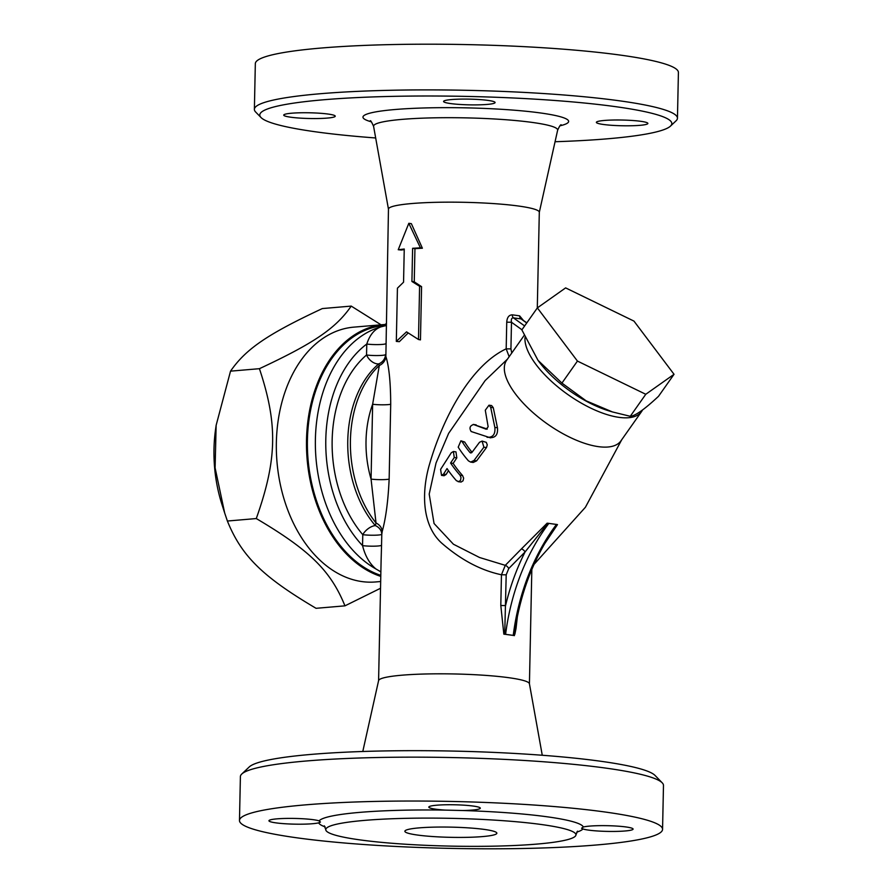 <?xml version="1.0" encoding="UTF-8"?>
<svg xmlns="http://www.w3.org/2000/svg" width="893" height="893" viewBox="0 0 893 893"><rect width="100%" height="100%" fill="white"/><g stroke="black" fill="none" stroke-linecap="round" stroke-linejoin="round"><path stroke-width="1.34" d="M417.623 835.067A46.001 5.101 1.2 0 1 404.875 831.271A46.001 5.101 1.2 0 1 450.976 827.13A46.001 5.101 1.2 0 1 496.854 833.191A46.001 5.101 1.2 0 1 467.932 837.321A46.001 5.101 1.2 0 1 417.623 835.067M375.674 137.968A206.071 22.872 1.2 0 1 261.013 117.53A206.071 22.872 1.2 0 1 378.755 96.734A206.071 22.872 1.2 0 1 614.73 106.546A206.071 22.872 1.2 0 1 670.476 126.114A206.071 22.872 1.2 0 1 555.066 141.73M451.534 99.558A25.763 2.858 1.2 0 1 479.485 99.57A25.763 2.858 1.2 0 1 495.09 102.528A25.763 2.858 1.2 0 1 469.271 104.849A25.763 2.858 1.2 0 1 443.575 101.445A25.763 2.858 1.2 0 1 451.534 99.558M640.727 121.303A25.763 2.858 1.2 0 1 647.871 123.435A25.763 2.858 1.2 0 1 622.053 125.757A25.763 2.858 1.2 0 1 596.368 122.352A25.763 2.858 1.2 0 1 612.565 120.042A25.763 2.858 1.2 0 1 640.727 121.303M290.872 117.229A25.763 2.858 1.2 0 1 283.728 115.108A25.763 2.858 1.2 0 1 309.547 112.786A25.763 2.858 1.2 0 1 335.243 116.179A25.763 2.858 1.2 0 1 319.047 118.501A25.763 2.858 1.2 0 1 290.872 117.229M382.204 531.48A11.04 9.287 12.1 0 0 376.02 522.997L375.328 525.597A11.04 9.354 -173.3 0 1 381.78 534.282L382.204 531.48C385.809 518.487 388.131 501.04 389.147 479.117L390.71 404.272C390.621 382.081 389.002 366.152 385.865 356.486L388.466 209.096A75.436 8.372 1.2 0 1 435.896 202.32A75.436 8.372 1.2 0 1 518.409 206.015A75.436 8.372 1.2 0 1 539.305 212.255L537.296 307.973M662.215 782.826L655.049 775.448A204.229 22.66 -178.8 0 0 452.561 751.069A204.229 22.66 -178.8 0 0 249.236 766.953L241.78 774.019A211.585 23.475 1.2 0 1 452.427 757.565A211.585 23.475 1.2 0 1 662.215 782.826A211.585 23.475 1.2 0 1 663.477 785.472L662.561 829.351A211.585 23.475 1.2 0 1 529.527 848.35A211.585 23.475 1.2 0 1 298.095 837.98A211.585 23.475 1.2 0 1 239.48 820.488A211.585 23.475 1.2 0 1 451.512 801.445A211.585 23.475 1.2 0 1 662.561 829.351M362.781 751.504L378.61 680.555A75.436 8.372 1.2 0 1 426.798 673.958A75.436 8.372 1.2 0 1 508.53 677.664A75.436 8.372 1.2 0 1 529.415 683.714L542.263 755.255M239.48 820.488L240.396 776.609A211.585 23.475 1.2 0 1 241.78 774.019M576.711 832.153A132.465 14.701 -178.8 0 0 582.939 828.95L581.577 828.235L583.33 827.007A132.465 14.701 -178.8 0 0 462.797 810.52L445.216 810.107A132.465 14.701 -178.8 0 0 319.102 820.879L320.453 822.062L318.701 822.821A132.465 14.701 -178.8 0 0 325.141 826.885M360.448 839.956A125.109 13.886 -178.8 0 0 497.289 846.084A125.109 13.886 -178.8 0 0 575.952 834.855A125.109 13.886 -178.8 0 0 575.829 834.207A125.109 13.886 -178.8 0 0 448.286 818.289A125.109 13.886 -178.8 0 0 325.778 829.608A125.109 13.886 -178.8 0 0 360.448 839.956M462.797 810.52A25.763 2.858 -178.8 0 0 480.3 808.176A25.763 2.858 -178.8 0 0 454.615 804.783A25.763 2.858 -178.8 0 0 428.796 807.093A25.763 2.858 -178.8 0 0 435.951 809.225A25.763 2.858 -178.8 0 0 445.216 810.107M582.939 828.95A25.763 2.858 -178.8 0 0 611.482 831.45A25.763 2.858 -178.8 0 0 633.092 829.084A25.763 2.858 -178.8 0 0 617.476 826.125A25.763 2.858 -178.8 0 0 589.525 826.114A25.763 2.858 -178.8 0 0 583.33 827.007M319.102 820.879A25.763 2.858 -178.8 0 0 290.56 818.39A25.763 2.858 -178.8 0 0 268.949 820.756A25.763 2.858 -178.8 0 0 284.566 823.714A25.763 2.858 -178.8 0 0 312.517 823.726A25.763 2.858 -178.8 0 0 318.701 822.821M380.53 588.275L344.955 605.845C330.723 570.783 309.871 550.255 256.28 518.554C277.165 459.571 277.902 424.309 259.428 368.686C314.213 343.068 335.801 328.345 351.228 306.098L381.054 324.818M385.809 324.438A127.866 88.016 85.1 0 0 383.968 324.572L353.807 327.139A127.866 88.016 85.1 0 0 276.997 462.038A127.866 88.016 85.1 0 0 375.573 581.957L380.664 581.522M383.968 324.572A127.866 88.016 85.1 0 0 306.489 441.399A127.866 88.016 85.1 0 0 380.775 576.398M384.76 325.42L384.314 325.465A126.951 87.391 85.1 0 0 307.784 431.687A126.951 87.391 85.1 0 0 367.916 569.622A126.951 87.391 85.1 0 0 380.798 575.36M670.476 126.114L676.079 120.812A211.585 23.475 -178.8 0 0 677.452 118.211A211.585 23.475 -178.8 0 0 618.838 100.719A211.585 23.475 -178.8 0 0 387.406 90.349A211.585 23.475 -178.8 0 0 254.382 109.359A211.585 23.475 -178.8 0 0 255.644 112.005L261.013 117.53M677.452 118.211L678.412 72.512A211.585 23.475 -178.8 0 0 619.798 55.02A211.585 23.475 -178.8 0 0 388.366 44.65A211.585 23.475 -178.8 0 0 255.331 63.649L254.382 109.359M385.776 343.649A11.04 1.228 1.2 0 1 378.554 344.586A11.04 1.228 1.2 0 1 366.777 344.039C369.78 334.897 374.513 329.171 380.965 326.849L386.033 325.588M380.864 571.866L375.897 568.941C369.602 563.706 365.148 555.926 362.547 545.623A119.595 82.323 -94.9 0 1 366.777 344.039L366.543 354.99A11.04 1.228 -178.8 0 0 378.331 355.537A11.04 1.228 -178.8 0 0 385.542 354.61A11.04 10.415 -7.7 0 1 378.71 363.897L379.313 365.494L372.638 404.25L371.064 479.094L376.02 522.997A99.357 68.393 85.1 0 1 379.313 365.494A11.04 10.348 -15.8 0 0 385.865 356.486M537.363 307.884L521.858 329.885L538.021 360.359L561.931 383.086L586.176 400.857L612.475 411.952L630.268 416.294C635.258 415.904 644.679 409.251 658.521 396.302L674.036 374.301L645.773 394.282L577.436 361.073L537.363 307.884L565.626 287.892L633.963 321.1L674.036 374.301M612.475 411.952L609.149 410.947A68.08 27.795 -144.8 0 1 538.758 361.352L538.021 360.359M561.931 383.086L577.436 361.073M630.268 416.294L645.773 394.282M351.228 306.098L322.34 308.565C267.554 334.172 245.955 348.895 230.528 371.153L216.139 425.302L215.101 467.865L224.679 512.995L227.38 521.032C241.612 556.082 262.475 576.621 316.055 608.312L344.955 605.845M224.679 512.995L221.989 504.601A119.595 82.323 -94.9 0 1 215.559 429.433L216.139 425.302M259.428 368.686L230.528 371.153M256.28 518.554L227.38 521.032M419.598 286.273L418.482 339.496L406.538 331.861L396.313 341.394L397.43 288.171L403.558 282.177L404.25 249.013L398.233 249.727L408.815 223.306L420.402 247.83L412.611 248.299L411.919 281.462L419.598 286.273L421.574 286.664L420.458 339.887L418.482 339.496M408.815 223.306L411.349 223.652L422.389 248.221A75.436 8.372 -178.8 0 0 414.944 248.667L414.252 281.831L411.919 281.462M414.252 281.831L421.574 286.664M414.944 248.667L412.611 248.299M422.389 248.221L420.402 247.83M404.239 249.638A75.436 8.372 -178.8 0 0 401.247 250.018L398.233 249.727M408.201 332.977L399.327 341.684L396.313 341.394M468.423 460.844L470.633 462.094L474.027 460.487L483.872 447.226L482.086 441.086L479.519 442.281L471.973 452.383L469.964 452.528A82.725 33.778 -144.8 0 1 462.127 441.667L460.911 440.796L458.209 447.159A82.792 33.8 35.2 0 0 468.423 460.844M470.734 452.985L469.964 452.528L471.604 452.751M482.086 441.086L486.294 442.348L487.265 444.826L486.54 447.471L476.616 460.844L473.212 462.451L470.633 462.094M460.911 440.796L464.695 442.024A79.053 32.271 35.2 0 0 472.04 452.293M440.595 469.372L441.522 475.377L443.553 474.116L447.025 468.568A81.91 33.443 35.2 0 0 456.446 480.735L458.902 481.617L460.554 480.255L461.011 477.532L460.007 475.199A82.346 33.621 -144.8 0 1 450.585 463.043L454.258 457.517L453.387 451.512L451.289 452.762L440.595 469.372M450.585 463.043L453.142 463.389A78.662 32.115 35.2 0 0 462.574 475.556L463.634 478.157L463.032 480.814L461.123 482.03L458.064 481.662M448.465 470.678L446.12 474.473L444.1 475.735L441.522 475.377M453.387 451.512L455.966 451.869L456.814 457.875L453.142 463.389M487.053 437.28C492.891 437.626 495.492 434.333 494.856 427.423L490.692 407.353L488.996 405.199L485.29 410.211L488.147 426.765L486.194 429.22L473.591 424.521C469.874 425.715 469.071 428.048 471.158 431.52L490.581 437.86M476.181 424.867L473.223 424.421L487.299 429.064M488.996 405.199L491.608 405.556L493.282 407.71L497.446 427.769C498.104 434.701 495.492 437.983 489.621 437.626M523.242 320.241L519.614 315.843L512.348 314.838C508.943 314.939 507.079 317.383 506.744 322.183L506.186 348.839C470.566 365.605 443.241 417.5 429.79 463.344C421.63 490.391 421.262 524.459 441.566 543C460.81 559.799 480.769 570.393 501.453 574.768L500.806 605.51L503.842 634.164L504.724 634.242L506.197 574.835L501.453 574.768L505.282 565.347L479.519 557.489L453.421 544.228L434.054 523.51L429.198 494.119L436.03 463.02L448.643 433.339L485.145 380.574L507.447 359.142M530.933 571.643L531.257 570.85M544.674 543.714L557.478 524.615L549.307 536.135C532.261 562.947 520.976 593.309 515.451 627.221L513.877 635.503L514.848 634.309L516.031 628.46L517.348 616.717M514.435 635.615A75.436 8.372 -178.8 0 0 509.423 634.856A75.436 8.372 -178.8 0 0 503.842 634.164M381.121 560.078L381.545 545.243A11.04 1.228 1.2 0 1 374.334 546.17A11.04 1.228 1.2 0 1 362.547 545.623L362.781 534.673A11.04 1.228 1.2 0 0 374.569 535.22A11.04 1.228 1.2 0 0 381.78 534.282L381.545 545.243M521.445 548.894L505.282 565.347A3.684 1.909 46.6 0 1 508.742 568.551L525.084 551.941A3.684 1.786 42.5 0 0 521.445 548.894L547.13 523.198L547.878 523.265L525.084 551.941A187.664 134.53 -82.2 0 0 505.561 605.577L500.806 605.51M524.146 335.444L506.621 360.314A69.911 28.543 35.2 0 0 529.516 409.44A69.911 28.543 35.2 0 0 598.477 446.656A69.911 28.543 35.2 0 0 620.936 440.852L641.576 411.561A69.911 28.543 35.2 0 0 642.536 409.932M525.017 337.442A69.911 28.543 35.2 0 0 555.993 385.352A69.911 28.543 35.2 0 0 619.117 417.366A69.911 28.543 35.2 0 0 641.576 411.561M509.155 356.72L506.186 348.839L510.93 348.906L511.488 322.25C510.952 319.337 511.6 317.875 513.43 317.875A3.684 2.433 100 0 1 512.348 314.838M524.637 325.945L513.43 317.875L521.054 318.913L526.837 322.831M521.947 329.774L511.488 322.25L506.744 322.183M526.714 322.998L521.054 318.913A3.684 2.824 95.2 0 1 519.614 315.843M557.098 524.526L547.878 523.265M504.724 634.242L513.877 635.503M389.147 479.117A11.04 1.228 1.2 0 1 371.064 479.094A88.318 60.791 -94.9 0 1 372.638 404.25A11.04 1.228 1.2 0 0 390.71 404.272M370.215 120.823C370.55 120.175 371.667 122.028 373.598 126.382A92.057 10.214 1.2 0 1 430.515 117.909A92.057 10.214 1.2 0 1 532.15 122.408A92.057 10.214 1.2 0 1 557.623 130.244C559.431 126.237 560.625 124.428 561.239 124.83M560 125.801A102.885 11.419 -178.8 0 0 540.165 112.92A102.885 11.419 -178.8 0 0 408.938 108.578A102.885 11.419 -178.8 0 0 371.41 121.85M380.965 326.849A126.951 87.391 85.1 0 0 315.396 439.267A126.951 87.391 85.1 0 0 375.897 568.941M483.872 447.226L486.462 447.583M474.027 460.487L476.616 460.844M462.127 441.667L464.695 442.024M460.007 475.199L462.574 475.556M443.553 474.116L446.12 474.473M454.258 457.517L456.814 457.875M494.856 427.423L497.446 427.769M490.692 407.353L493.282 407.71M511.756 353.036L510.93 348.906M506.197 574.835L508.742 568.551M556.495 524.392A183.991 131.885 -82.2 0 0 513.241 635.381M505.605 634.343A183.991 131.885 97.8 0 1 548.871 523.354M375.328 525.597A11.04 5.782 -40.5 0 0 362.781 534.673A110.397 75.994 85.1 0 1 366.543 354.99A11.04 7.189 -130.5 0 0 378.71 363.897A99.357 68.393 -94.9 0 0 375.328 525.597M539.305 212.344L557.623 130.244M388.466 209.185L373.598 126.382M324.349 825.846L325.778 829.608M577.537 831.149L575.952 834.855M529.426 683.815L531.826 569.511M378.587 680.656L381.121 559.989M534.07 564.354L585.395 507.28L621.762 439.68M386.479 323.355L383.041 326.258"/></g></svg>
